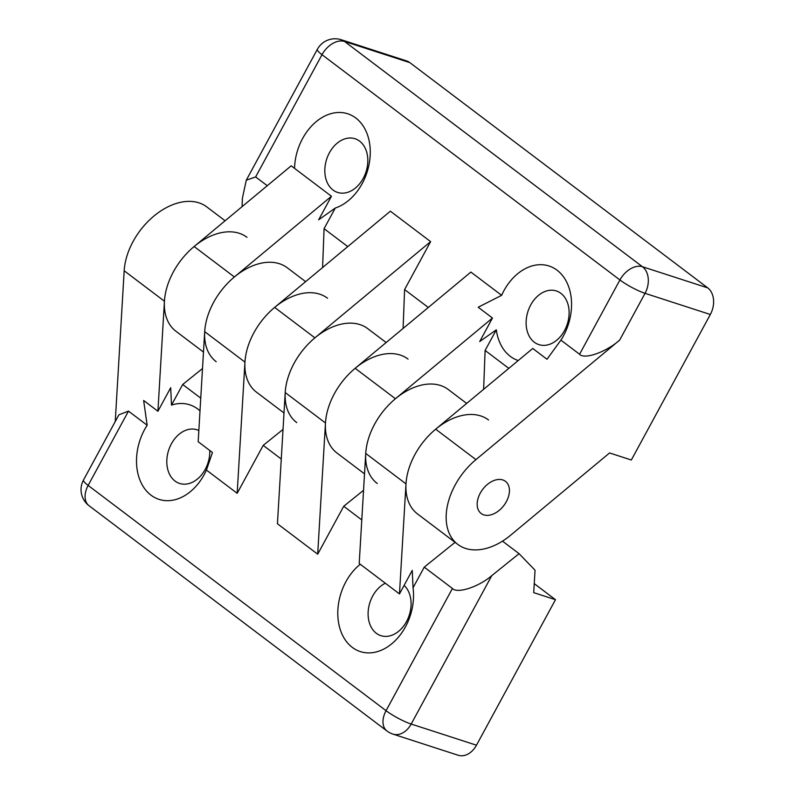 <?xml version="1.0" encoding="UTF-8"?>
<svg xmlns="http://www.w3.org/2000/svg" width="795" height="795" viewBox="0 0 795 795"><rect width="100%" height="100%" fill="white"/><g stroke="black" fill="none" stroke-linecap="round" stroke-linejoin="round"><path stroke-width="1.19" d="M483.817 514.872A20.153 13.306 127.1 0 0 505.213 503.573A20.153 13.306 127.1 0 0 505.461 481.333A20.153 13.306 127.1 0 0 502.788 479.941A20.153 13.306 127.1 0 0 481.392 491.24A20.153 13.306 127.1 0 0 481.144 513.481A20.153 13.306 127.1 0 0 483.817 514.872M329.408 152.799A28.213 20.66 -72 0 0 337.617 192.43A28.213 20.66 -72 0 0 363.226 178.368A28.213 20.66 -72 0 0 355.017 138.737A28.213 20.66 -72 0 0 329.408 152.799M294.538 168.351A49.717 36.411 108 0 1 302.597 138.539A49.717 36.411 108 0 1 355.782 117.998A49.717 36.411 108 0 1 362.182 183.595A49.717 36.411 108 0 1 335.281 208.042L324.082 228.672L322.591 267.537M216.23 361.725A58.9 38.875 -52.9 0 1 234.386 276.968L331.445 196.256L318.666 219.798L335.281 208.042M530.702 305.012A28.213 20.66 -72 0 0 538.911 344.632A28.213 20.66 -72 0 0 564.52 330.581A28.213 20.66 -72 0 0 556.311 290.95A28.213 20.66 -72 0 0 530.702 305.012M377.267 483.499A58.9 38.875 -52.9 0 1 395.423 398.732L492.473 318.03L478.202 307.228L501.635 295.323A49.717 36.411 108 0 1 503.891 290.751A49.717 36.411 108 0 1 557.066 270.211A49.717 36.411 108 0 1 563.476 335.808A49.717 36.411 108 0 1 560.902 340.131L547.01 359.26L532.739 348.468L435.68 429.181L475.937 459.619L619.653 340.111C606.337 352.036 584.305 359.817 579.575 354.262L619.921 279.969L322.005 54.696L255.642 176.927L246.281 180.197L242.395 198.213L242.077 206.65M518.231 360.533A49.717 36.411 108 0 1 496.319 329.816L485.109 350.446L483.628 389.312M492.473 318.03L479.693 341.572L496.319 329.816M508.81 368.363L485.109 350.446M347.773 246.599L324.082 228.672M284.004 412.973L256.487 392.173A58.9 38.875 -52.9 0 1 274.643 307.407L390.365 211.182L430.622 241.62L404.595 289.559L403.105 328.424M428.296 307.476L404.595 289.559M364.517 473.86L337 453.051A58.9 38.875 -52.9 0 1 355.166 368.294L470.878 272.069L501.635 295.323M560.902 340.131L579.575 354.262M267.259 185.712L255.642 176.927M435.68 429.181A58.9 38.875 -52.9 0 0 417.524 513.938L457.781 544.386A58.9 38.875 -52.9 0 0 510.668 535.194L609.566 452.951L631.329 460.007L710.332 314.492L645.053 293.325L619.653 340.111M707.739 287.889L409.822 62.616L344.543 41.459L642.449 266.732L707.739 287.889A20.153 14.757 108 0 1 710.332 314.492M341.274 39.75A20.153 20.153 0 0 0 317.354 49.31A20.153 3.379 28.5 0 0 322.005 54.696A20.153 13.306 127.1 0 1 344.543 41.459A20.153 14.757 -72 0 0 341.274 39.75L406.563 60.907A20.153 14.757 108 0 1 409.822 62.616M457.781 544.386A58.9 38.875 -52.9 0 1 475.937 459.619M203.48 352.086L175.973 331.286A58.9 38.875 -52.9 0 1 194.129 246.52L291.189 165.817L331.445 196.256M296.744 422.612A58.9 38.875 -52.9 0 1 314.899 337.855L430.622 241.62M385.337 583.232A28.213 20.66 -72 0 0 372.686 596.041A28.213 20.66 -72 0 0 380.894 635.662A28.213 20.66 -72 0 0 406.503 621.611A28.213 20.66 -72 0 0 404.089 585.398M466.655 403.423L448.31 389.54A58.9 38.875 127.1 0 0 397.619 396.973A58.9 38.875 127.1 0 0 365.73 453.428L359.211 563.476L399.468 593.925L412.247 570.373L413.042 587.773A49.717 36.411 108 0 1 405.46 626.838A49.717 36.411 108 0 1 352.284 647.378A49.717 36.411 108 0 1 345.875 581.781A49.717 36.411 108 0 1 360.254 564.271M198.839 430.502A28.213 20.66 -72 0 0 197.001 429.767A28.213 20.66 -72 0 0 171.392 443.829A28.213 20.66 -72 0 0 179.6 483.449A28.213 20.66 -72 0 0 205.209 469.398A28.213 20.66 -72 0 0 209.781 450.487M305.628 281.649L287.273 267.776A58.9 38.875 127.1 0 0 236.582 275.209A58.9 38.875 127.1 0 0 204.693 331.654L198.174 441.712L212.454 452.504L206.422 470.054A49.717 36.411 108 0 1 204.166 474.625A49.717 36.411 108 0 1 150.99 495.166A49.717 36.411 108 0 1 144.591 429.568A49.717 36.411 108 0 1 147.164 425.246L143.637 400.471L157.917 411.263L170.696 387.722L171.491 405.122A49.717 36.411 108 0 1 200.002 410.896M171.491 405.122L182.691 384.492L200.757 398.146M413.042 587.773L424.242 567.143L452.425 588.459C457.175 593.954 478.819 586.899 491.777 575.63L519.056 553.668L535.045 570.214L533.713 592.643L555.476 599.698L476.473 745.213A20.153 14.757 108 0 1 458.178 755.25L392.899 734.093A20.153 14.757 -72 0 0 411.184 724.046L476.473 745.213M408.054 359.102A58.9 38.875 127.1 0 0 357.362 366.535A58.9 38.875 127.1 0 0 325.473 422.98L317.692 554.194L343.728 506.256L361.785 519.92M317.692 554.194L277.435 523.756L285.206 392.541A58.9 38.875 127.1 0 1 317.096 336.086A58.9 38.875 127.1 0 1 367.797 328.663L386.141 342.536M327.53 298.214A58.9 38.875 127.1 0 0 276.839 305.648A58.9 38.875 127.1 0 0 244.949 362.093L237.178 493.307L263.205 445.379L281.271 459.033M237.178 493.307L206.422 470.054M147.164 425.246L128.482 411.114L88.146 485.417L386.052 710.69L452.425 588.459M182.691 384.492L202.506 368.532M263.205 445.379L283.03 429.419M343.728 506.256L363.544 490.306M502.49 541.137L519.056 553.668M424.242 567.143L455.068 542.329M534.25 583.639L555.476 599.698M225.104 220.762L206.76 206.889A58.9 38.875 127.1 0 0 156.068 214.322A58.9 38.875 127.1 0 0 124.179 270.767L115.245 421.539M488.567 419.989A58.9 38.875 127.1 0 0 437.876 427.422A58.9 38.875 127.1 0 0 405.987 483.867L399.468 593.925M247.016 237.327A58.9 38.875 127.1 0 0 196.325 244.761A58.9 38.875 127.1 0 0 164.436 301.216L157.917 411.263M83.485 480.031A20.153 20.153 0 0 0 89.04 505.719A20.153 13.306 -52.9 0 1 88.146 485.417A20.153 3.379 -151.5 0 1 83.485 480.031L118.892 414.821L128.482 411.114M194.129 246.52L234.386 276.968M274.643 307.407L314.899 337.855M355.166 368.294L395.423 398.732M619.921 279.969A20.153 3.379 28.5 0 0 645.053 293.325A20.153 14.757 108 0 0 642.449 266.732A20.153 13.306 127.1 0 0 619.921 279.969M491.777 575.63L411.184 724.046A20.153 3.379 -151.5 0 1 386.052 710.69A20.153 13.306 -52.9 0 0 386.956 730.993A20.153 20.153 0 0 0 392.899 734.093M405.987 483.867L365.73 453.428M325.473 422.98L285.206 392.541M244.949 362.093L204.693 331.654M164.436 301.216L124.179 270.767M317.354 49.31L246.281 180.197M89.04 505.719L386.956 730.993"/></g></svg>
